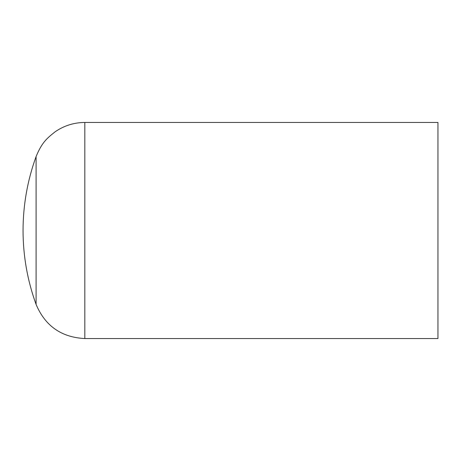 <?xml version="1.0" encoding="UTF-8"?>
<svg xmlns="http://www.w3.org/2000/svg" width="461" height="461" viewBox="0 0 461 461"><rect width="100%" height="100%" fill="white"/><g stroke="black" fill="none" stroke-linecap="round" stroke-linejoin="round"><path stroke-width="0.69" d="M437.95 338.547L437.95 122.453L84.824 122.453L84.824 338.547L437.95 338.547M36.091 156.573C27.435 180.458 23.09 205.099 23.05 230.5C23.085 255.907 27.43 280.547 36.091 304.427L36.091 156.573C41.934 142.374 46.941 138.3 55.078 131.829C64.039 125.651 73.956 122.528 84.824 122.453M84.824 338.547C61.44 337.371 45.195 325.996 36.091 304.427"/></g></svg>
